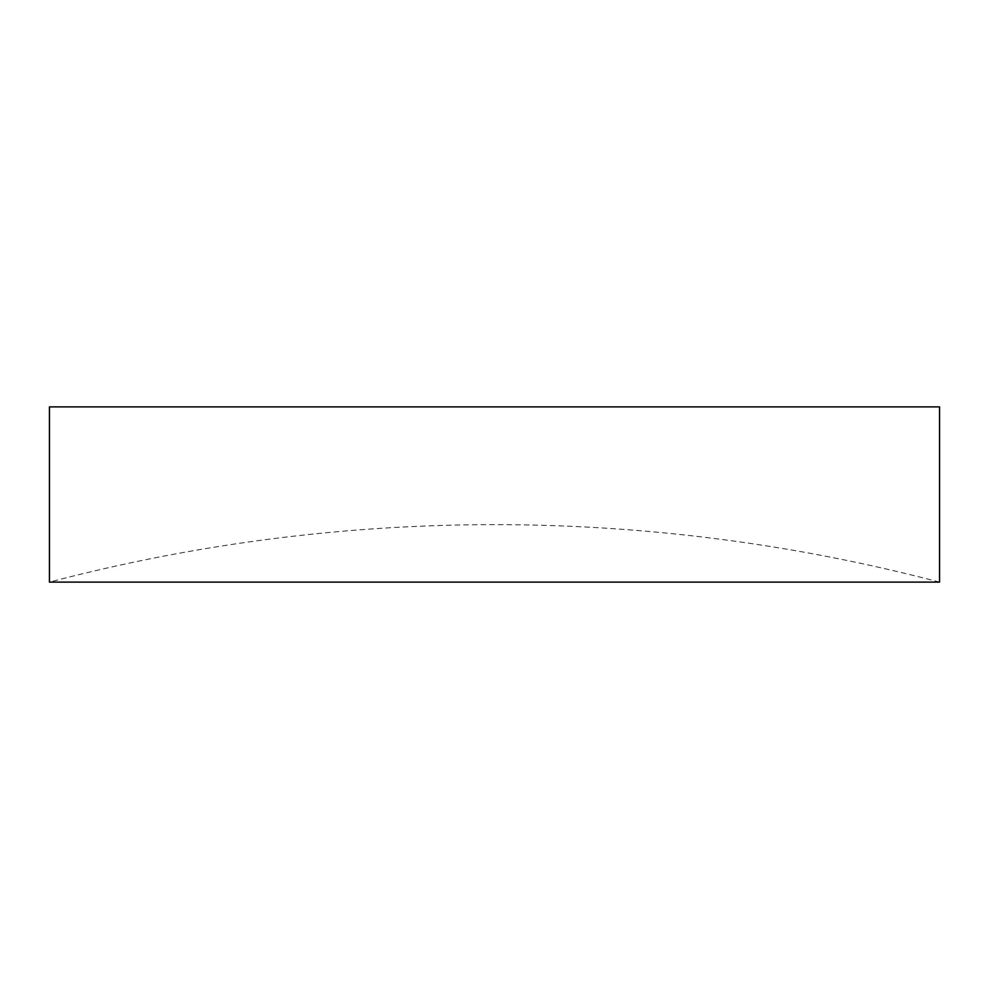 <?xml version="1.0" encoding="UTF-8"?>
<svg xmlns="http://www.w3.org/2000/svg" width="989" height="989" viewBox="0 0 989 989"><rect width="100%" height="100%" fill="white"/><g stroke="black" fill="none" stroke-linecap="round" stroke-linejoin="round"><path stroke-width="0.74" stroke-dasharray="4.95 3.71" d="M939.55 582.113A1752.162 1752.162 0 0 0 49.45 582.113L939.55 582.113M49.45 406.887L939.55 406.887"/><path stroke-width="1.48" d="M49.45 582.113L939.55 582.113L939.55 406.887L49.45 406.887L49.45 582.113"/></g></svg>
